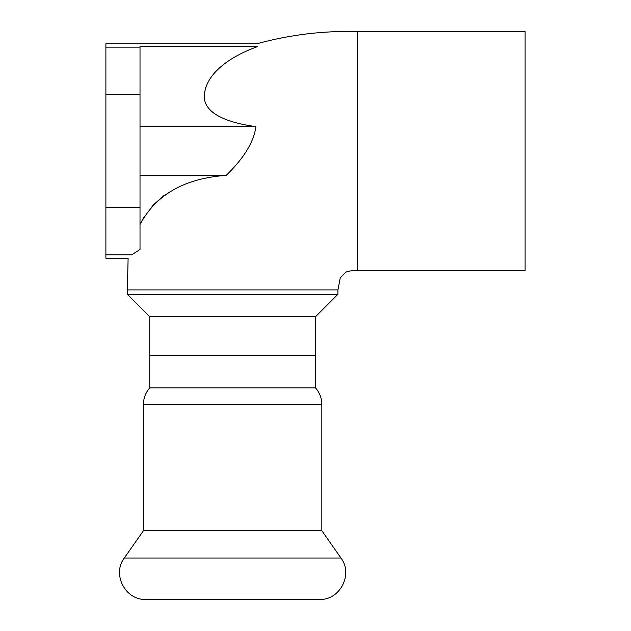 <?xml version="1.0" encoding="UTF-8"?>
<svg xmlns="http://www.w3.org/2000/svg" width="631" height="631" viewBox="0 0 631 631"><rect width="100%" height="100%" fill="white"/><g stroke="black" fill="none" stroke-linecap="round" stroke-linejoin="round"><path stroke-width="0.95" d="M357.422 270.407L525.11 270.407L525.11 31.55L357.422 31.55L357.422 270.407C350.615 270.66 346.64 271.346 345.504 272.513L340.259 277.885L337.948 289.905L127.336 289.905L128.117 258.221M140.626 223.271L144.239 216.607M151.905 206.203L164.202 195.326M204.152 96.141L205.493 87.756M140.011 175.355L226.269 175.355C184.473 178.328 155.715 194.742 140.011 224.573M140.011 126.61L255.91 126.61C253.985 141.699 244.102 157.947 226.269 175.355M357.422 31.55C323.277 30.659 289.795 34.721 256.959 43.744L105.89 43.736L105.89 254.814L131.784 254.814C126.902 259.341 126.902 259.341 131.784 254.814L140.011 249.482L140.011 46.544L257.685 46.544C223.981 58.675 203.3 77.913 204.341 98.428C206.534 117.192 236.633 124.055 255.91 126.61M257.685 46.544C256.738 42.813 256.738 42.813 257.685 46.544M105.89 254.814L105.89 258.221L128.109 258.221M337.924 294.298L315.5 316.723L315.5 355.718L149.76 355.718L149.76 316.723L315.5 316.723L149.76 316.723L127.336 294.298L337.924 294.298L337.924 289.905M315.5 316.723L315.5 387.884C319.649 392.632 321.763 398.161 321.834 404.463L321.834 530.718L340.961 558.025C353.518 574.21 339.857 600.452 319.396 599.45L145.864 599.45C125.403 600.452 111.742 574.21 124.299 558.025L340.961 558.025M321.834 530.718L143.426 530.718L124.299 558.025M315.5 387.884L149.76 387.884L149.76 316.723M105.89 47.144L140.011 47.144M105.89 207.615L140.011 207.615M105.89 94.342L140.011 94.342M321.834 404.463L143.426 404.463C143.497 398.161 145.611 392.632 149.76 387.884M127.336 294.298L127.336 289.905M143.426 404.463L143.426 530.718"/></g></svg>
